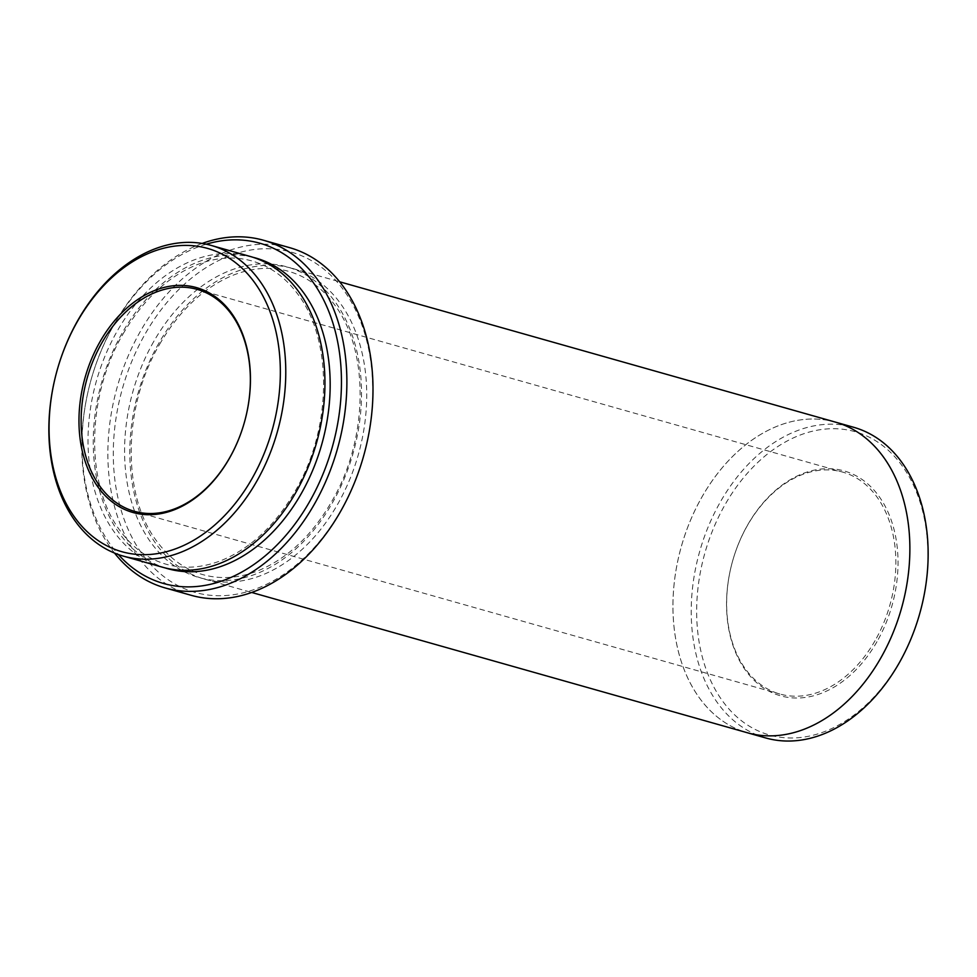 <?xml version="1.0" encoding="UTF-8"?>
<svg xmlns="http://www.w3.org/2000/svg" width="977" height="977" viewBox="0 0 977 977"><rect width="100%" height="100%" fill="white"/><g stroke="black" fill="none" stroke-linecap="round" stroke-linejoin="round"><path stroke-width="0.73" stroke-dasharray="4.88 3.66" d="M340.9 510.519A176.813 125.215 105.8 0 1 120.33 507.429A176.813 125.215 105.8 0 1 267.893 248.72A176.813 125.215 105.8 0 1 340.9 510.519M162.512 567.21A161.437 114.321 105.8 0 1 117.13 331.252A161.437 114.321 105.8 0 1 250.454 256.536M206.232 244.201A176.813 125.215 -74.2 0 0 113.845 325.048A176.813 125.215 -74.2 0 0 118.388 554.545M876.967 641.706A116.849 82.752 105.8 0 1 731.199 639.666A116.849 82.752 105.8 0 1 828.716 468.691A116.849 82.752 105.8 0 1 876.967 641.706M899.524 662.052A157.59 111.61 105.8 0 1 702.927 659.292A157.59 111.61 105.8 0 1 834.443 428.708A157.59 111.61 105.8 0 1 899.524 662.052M191.223 595.311A180.66 127.938 105.8 0 1 140.444 331.264A180.66 127.938 105.8 0 1 289.632 247.657M202.154 243.432A180.66 127.938 -74.2 0 0 114.333 323.863A180.66 127.938 -74.2 0 0 114.517 553.055M765.712 737.953A161.437 114.321 105.8 0 1 720.33 501.995A161.437 114.321 105.8 0 1 853.654 427.279M836.129 422.32L835.372 422.113A161.437 114.333 -74.2 0 0 702.048 496.817A161.437 114.321 -74.2 0 0 747.442 732.774A161.437 114.321 -74.2 0 0 901.405 608.586A161.437 114.321 -74.2 0 0 835.372 422.113A161.437 114.321 -74.2 0 0 702.06 496.817A161.437 114.333 -74.2 0 0 747.442 732.774L748.199 732.994M158.909 343.074A161.437 114.333 -74.2 0 0 204.291 579.031A161.437 114.333 -74.2 0 0 358.266 454.842A161.437 114.333 -74.2 0 0 292.233 268.357A161.437 114.333 -74.2 0 0 158.909 343.074M875.074 640.643A115.31 81.665 105.8 0 1 779.841 694.012A115.31 81.665 105.8 0 1 747.429 525.467A115.31 81.665 105.8 0 1 842.662 472.099A115.31 81.665 105.8 0 1 875.074 640.643M153.694 341.596A161.437 114.333 -74.2 0 0 220.35 580.643A161.437 114.333 -74.2 0 0 355.091 344.429A161.437 114.333 -74.2 0 0 153.694 341.596M253.055 257.317A161.437 114.321 -74.2 0 0 122.357 332.73A161.437 114.321 -74.2 0 0 165.137 567.906M123.09 333.89C142.898 299.976 167.348 276.967 196.462 264.901C215.538 257.391 233.918 256.035 251.602 260.859C269.774 265.976 285.162 277.053 297.753 294.089C332.156 338.934 332.278 424.873 297.423 487.169C277.37 523.281 252.127 547.67 221.694 560.346C202.605 567.845 184.238 569.188 166.566 564.352C148.382 559.223 133.006 548.146 120.403 531.097C85.17 485.251 86.098 396.442 123.09 333.89M204.291 579.031L251.712 592.465M292.233 268.357L339.654 281.791M159.642 344.246C179.45 310.32 203.912 287.323 233.014 275.245C252.103 267.735 270.482 266.379 288.154 271.203C306.326 276.32 321.714 287.397 334.317 304.433C368.72 349.277 368.83 435.217 333.975 497.525C313.935 533.625 288.691 558.026 258.246 570.69C239.17 578.201 220.79 579.532 203.118 574.708C184.946 569.579 169.558 558.49 156.967 541.453C121.722 495.595 122.65 406.786 159.642 344.246M134.338 511.301L779.841 694.012M197.159 289.387L842.662 472.099"/><path stroke-width="1.47" d="M100.033 341.694A116.849 82.752 -74.2 0 0 148.284 514.708A116.849 82.752 -74.2 0 0 245.801 343.733A116.849 82.752 -74.2 0 0 100.033 341.694M77.476 321.348A157.59 111.61 -74.2 0 0 142.557 554.692A157.59 111.61 -74.2 0 0 274.073 324.108A157.59 111.61 -74.2 0 0 77.476 321.348M211.288 245.459L250.454 256.536A161.437 114.321 105.8 0 1 295.836 492.493A161.437 114.321 105.8 0 1 162.512 567.21L123.346 556.121A161.437 114.321 -74.2 0 0 277.321 431.919A161.437 114.321 -74.2 0 0 211.288 245.459A161.437 114.321 -74.2 0 0 77.965 320.163A161.437 114.321 -74.2 0 0 123.346 556.121M118.388 554.545A176.813 125.215 -74.2 0 0 332.192 447.454A176.813 125.215 -74.2 0 0 206.232 244.201M263.521 240.257L289.632 247.657A180.66 127.938 105.8 0 1 340.423 511.704A180.66 127.938 105.8 0 1 191.223 595.311L165.113 587.922A180.66 127.938 -74.2 0 0 337.419 448.932A180.66 127.938 -74.2 0 0 263.521 240.257A180.66 127.938 -74.2 0 0 202.154 243.432M114.517 553.055A180.66 127.938 -74.2 0 0 165.113 587.922M836.129 422.32L853.654 427.279A161.437 114.321 105.8 0 1 899.035 663.236A161.437 114.321 105.8 0 1 765.712 737.953L748.199 732.994M251.712 592.465L747.442 732.774A161.437 114.333 -74.2 0 0 901.417 608.586A161.437 114.333 -74.2 0 0 835.372 422.101L339.654 281.791M101.926 342.756A115.31 81.665 -74.2 0 0 134.338 511.301A115.31 81.665 -74.2 0 0 244.323 422.589A115.31 81.665 -74.2 0 0 197.159 289.387A115.31 81.665 -74.2 0 0 101.926 342.756M165.137 567.906A161.437 114.321 -74.2 0 0 321.714 444.486A161.437 114.321 -74.2 0 0 253.055 257.317"/></g></svg>
